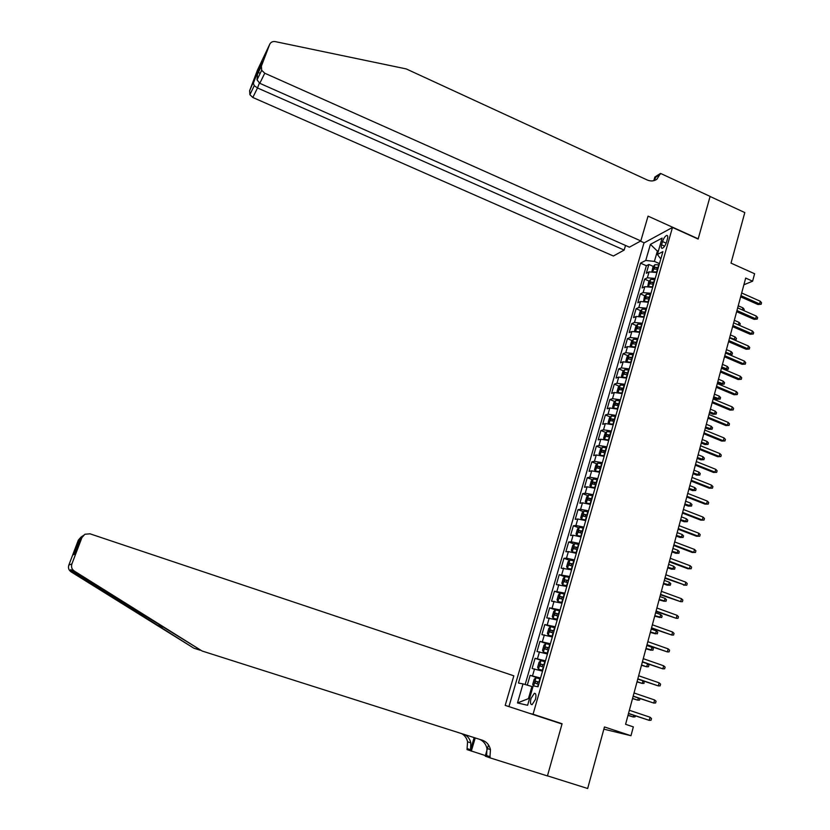 <?xml version="1.0" encoding="UTF-8"?>
<svg xmlns="http://www.w3.org/2000/svg" width="830" height="830" viewBox="0 0 830 830"><rect width="100%" height="100%" fill="white"/><g stroke="black" fill="none" stroke-linecap="round" stroke-linejoin="round"><path stroke-width="1.25" d="M535.433 699.451C536.377 695.343 536.004 693.299 534.323 693.309L531.013 698.497C530.059 702.595 530.432 704.649 532.123 704.639L535.433 699.451M603.856 729.165L630.976 735.722L604.458 726.956L587.661 788.5L547.468 775.842L562.086 723.739L533.057 714.225L672.487 227.451L643.966 242.962L508.935 706.61M672.487 227.451L698.134 239.05L710.086 196.471L744.801 212.573L731.012 263.12L754.605 273.744L752.613 281.183L745.693 278.081L625.592 724.31L633.342 726.893L630.976 735.722M656.914 272.52L649.091 271.887L646.342 273.246L648.884 264.469L653.386 266.451M657.402 268.225L658.066 268.515M655.212 278.444L647.39 277.791L644.651 279.119L649.195 281.111M653.75 283.103L650.606 282.034L649.983 283.819L653.573 284.171M644.651 279.119L642.088 287.958L644.837 286.661L652.66 287.346M648.386 302.255L640.542 301.508L637.814 302.753L640.387 293.862L644.972 295.854M644.08 317.257L636.237 316.458L633.518 317.631L636.102 308.698L640.739 310.69M639.754 332.342L631.9 331.481L629.192 332.602L631.786 323.607L636.475 325.599M635.396 347.521L627.532 346.608L624.834 347.656L627.449 338.609L632.19 340.611M631.008 362.783L623.143 361.807L620.466 362.803L623.091 353.705L627.874 355.707M626.609 378.148L618.734 377.111L616.057 378.034L618.703 368.883L623.538 370.886M622.168 393.596L614.293 392.497L611.627 393.358L614.293 384.155L619.18 386.158M617.707 409.138L609.822 407.987L607.176 408.775L609.853 399.51L614.802 401.523M613.225 424.773L605.329 423.559L602.694 424.286L605.381 414.969L610.392 416.982M608.712 440.502L600.806 439.226L598.181 439.879L600.889 430.511L605.962 432.534M604.167 456.324L596.262 454.985L593.647 455.577L596.376 446.146L601.501 448.169M599.602 472.249L591.686 470.849L589.082 471.367L591.821 461.885L597.019 463.908M595.006 488.268L587.08 486.805L584.496 487.252L587.246 477.707L592.506 479.74M590.379 504.381L582.452 502.856L579.869 503.229L582.65 493.632L587.972 495.666M585.721 520.597L577.784 518.999L575.232 519.31L578.022 509.651L583.417 511.685M581.042 536.917L573.094 535.246L570.552 535.485L573.364 525.764L578.832 527.807M576.331 553.33L568.384 551.597L565.853 551.753L568.675 541.98L574.215 544.034M571.59 569.847L561.111 568.135L563.954 558.3L569.588 560.354M566.817 586.468L556.349 584.611L559.213 574.713L564.919 576.777M562.024 603.192L551.566 601.179L554.44 591.23L560.24 593.294M557.189 620.02L546.742 617.862L549.636 607.84L555.519 609.926L553.703 611.503L552.261 616.524L553.143 618.277L557.407 619.284M552.334 636.952L541.897 634.649L544.802 624.565L551.047 626.743M547.447 653.988L537.01 651.529L539.946 641.383L547.167 643.883M542.529 671.138L532.103 668.524L535.049 658.315L544.937 661.686M662.527 241.53L661.583 244.809C660.981 247.164 661.199 248.336 662.247 248.326C663.917 247.62 665.328 245.587 666.49 242.225L667.434 238.916C668.036 236.581 667.808 235.409 666.77 235.419C665.1 236.125 663.689 238.158 662.527 241.53L666.179 243.169M533.057 714.225L529.447 713.333M658.252 251.5L657.37 251.106L654.403 261.398L645.75 260.464L640.532 263.151L518.449 683.028L523.014 683.899L517.495 702.948L527.61 705.282L533.202 685.85L538.037 686.773L662.911 251.635L657.402 254.468L660.804 258.96M645.75 260.464L650.419 244.362L662.112 238.096L657.402 254.468M648.884 264.469L646.373 265.735L525.151 684.522M540.548 678.027L530.131 675.35L527.299 685.144M535.049 658.315L545.476 660.836M539.946 641.383L550.383 643.748M544.802 624.565L555.249 626.775M549.636 607.84L560.094 609.905M554.44 591.23L564.908 593.139M559.213 574.713L569.691 576.487M563.954 558.3L566.485 558.165L574.443 559.928M568.675 541.98L571.216 541.783L579.164 543.463M573.364 525.764L575.916 525.494L583.853 527.112M578.022 509.651L580.585 509.298L588.522 510.855M582.65 493.632L585.233 493.207L593.16 494.701M587.246 477.707L589.85 477.219L597.766 478.64M591.821 461.885L594.436 461.324L602.341 462.684M596.376 446.146L598.99 445.523L606.896 446.82M600.889 430.511L603.524 429.815L611.42 431.05M605.381 414.969L608.027 414.201L615.922 415.384M609.853 399.51L612.509 398.68L620.394 399.801M614.293 384.155L616.96 383.252L624.834 384.311M618.703 368.883L621.38 367.918L629.254 368.914M623.091 353.705L625.779 352.677L633.643 353.611M627.449 338.609L630.157 337.519L638.011 338.401M631.786 323.607L634.504 322.455L642.347 323.275M636.102 308.698L638.82 307.484L646.663 308.241M640.387 293.862L643.126 292.585L650.959 293.301M659.466 263.639L654.403 261.398M743.888 284.783L752.613 281.183M658.543 250.494L657.37 251.106L650.419 244.362M532.922 686.835L531.937 686.503L528.43 698.653L529.457 698.881M646.373 265.735L640.532 263.151M530.131 675.35L540.33 678.784M523.014 683.899L531.937 686.503M517.495 702.948L528.43 698.653M562.086 723.739L558.31 722.795M740.64 296.829L757.987 304.527L759.585 303.925L740.951 295.656M760.29 301.259L761.556 302.774L761.162 304.247L759.585 303.925L760.29 301.259L741.678 292.99M761.162 304.247L757.987 304.527M654.372 271.794L657.018 272.178M651.934 271.483L652.971 266.928L654.912 264.697L659.134 264.812M658.325 267.613L654.849 267.281L654.227 269.055L657.817 269.377M654.849 267.281L658.107 268.37M742.394 309.943L742.954 307.868L738.233 305.793M742.954 307.868L744.199 309.341L743.856 310.586M640.812 240.928L264.749 73.216L259.79 83.311L629.431 247.184L640.812 240.928L648.054 216.132L698.196 238.822L710.107 196.399L660.524 173.408L654.86 177.018L653.791 180.681M625.529 245.452L624.17 250.079L613.38 256.014L252.828 97.484L249.892 94.703L249.623 90.729L262.425 61.316L257.466 74.327L261.398 66.12L269.646 44.447C270.705 42.164 272.593 41.23 275.301 41.624L406.202 68.911L647.172 179.954C650.741 181.469 653.978 181.231 656.893 179.218L660.524 173.408M249.623 90.729L257.539 69.969L269.646 44.447M644.215 242.827L640.428 241.136M624.17 250.079L257.507 87.959L252.828 97.484M261.398 66.12L261.678 70.28L264.749 73.216M654.03 180.608L656.001 176.956L660.286 174.227M253.306 83.042L254.25 85.666L257.507 87.959L259.365 83.083M258.182 70.218L258.431 71.795M259.043 72.687L260.049 73.652M257.466 74.327L257.041 79.877L259.79 83.311M202.105 651.021L482.303 740.194C486.567 741.73 489.295 744.863 490.468 749.604L489.897 757.811L547.437 775.936L562.014 724.009L505.2 705.386L513.832 675.817L90.003 533.815L84.919 534.25L81.921 537.591L71.899 563.923C70.996 566.88 71.785 569.255 74.275 571.05L202.105 651.021L72.967 571.372C70.592 569.266 70.052 569.038 71.339 570.708L193.836 648.199L200.113 650.191M193.836 648.199L71.069 571.849C68.714 570.137 67.967 567.886 68.828 565.085L71.899 563.923M81.921 537.591L80.728 538.442L74.742 554.139L73.59 554.741L79.462 539.334L78.342 540.112L68.828 565.085M485.394 755.58L467.01 749.594L467.581 741.781C466.719 738.109 464.759 735.39 461.688 733.637M489.897 757.811L485.228 756.14L488.507 744.946M474.148 737.6L470.548 749.791L467.3 748.629M475.227 737.943L471.315 751.14M78.342 540.112L81.122 536.968M479.605 739.333C483.434 741.014 485.882 744.033 486.93 748.401L486.66 755.539L490.188 756.804M464.748 734.612C467.913 736.366 469.946 739.136 470.828 742.892L470.548 749.791M80.728 538.442L83.457 535.298M73.59 554.741L75.499 552.178M79.462 539.334L82.294 536.097M736.646 311.696L754.055 319.343L755.653 318.772L736.947 310.555M756.358 316.095L757.624 317.6L757.23 319.083L755.653 318.772L756.358 316.095L737.673 307.868M757.23 319.083L754.055 319.343M732.62 326.636L750.102 334.251L751.69 333.702L732.921 325.526M752.405 331.014L753.682 332.508L753.287 334.002L751.69 333.702L752.405 331.014L733.647 322.829M753.287 334.002L750.102 334.251M728.574 341.67L746.129 349.243L747.706 348.725L728.865 340.591M748.432 346.017L749.708 347.511L749.314 349.015L747.706 348.725L748.432 346.017L729.591 337.872M749.314 349.015L746.129 349.243M724.507 356.786L742.124 364.318L743.701 363.841L724.787 355.748M744.427 361.112L745.714 362.596L745.319 364.111L743.701 363.841L744.427 361.112L725.524 353.02M745.319 364.111L742.124 364.318M649.983 286.589L652.764 286.993M647.784 286.288L648.728 281.629L650.668 279.43L654.891 279.575M654.082 282.387L650.606 282.034M738.389 324.893L739.063 322.382L734.322 320.307M739.063 322.382L740.308 323.845L739.592 325.422M739.924 325.298L738.835 325.09M645.574 301.466L648.489 301.881M643.613 301.197L644.474 296.424L646.404 294.245L650.627 294.422M649.817 297.254L646.342 296.881L645.719 298.675L649.309 299.049M646.342 296.881L649.61 297.98M733.969 339.771L735.152 336.97L730.39 334.905M735.152 336.97L736.407 338.433L736.013 339.895L729.684 337.551M736.013 339.895L734.903 340.175M641.144 316.438L644.194 316.863M639.401 316.178L638.893 315.784L640.179 311.302L642.119 309.144L646.342 309.362M645.522 312.215L642.047 311.81L641.434 313.615L645.014 314.01M642.047 311.81L645.325 312.91M729.363 354.659L730.504 354.296L731.209 351.64L726.437 349.596M731.209 351.64L732.475 353.092L732.081 354.566L725.731 352.242M732.081 354.566L729.674 354.794M636.672 331.492L639.868 331.938M635.158 331.263L634.577 330.776L635.873 326.263L637.803 324.136L642.026 324.395M641.206 327.259L637.72 326.833L637.118 328.649L640.687 329.064M637.72 326.833L641.009 327.933M727.256 366.404L728.533 367.846L728.128 369.329L725.036 369.526L726.541 369.06L727.256 366.404L722.463 364.36M728.128 369.329L721.747 367.026M725.036 369.526L721.488 368.012M720.409 372.006L738.098 379.486L739.675 379.04L720.679 371M740.402 376.301L741.698 377.775L741.294 379.3L739.675 379.04L740.402 376.301L721.426 368.24M741.294 379.3L738.098 379.486M632.18 346.639L635.51 347.096M630.883 346.432L630.229 345.851L631.537 341.317L633.466 339.211L637.689 339.512M636.869 342.385L633.373 341.939L632.782 343.765L636.34 344.211M633.373 341.939L636.683 343.049M723.283 381.24L724.559 382.682L724.154 384.166L721.063 384.352L722.557 383.927L723.283 381.24L718.469 379.217M724.154 384.166L717.743 381.893M721.063 384.352L717.494 382.848M716.29 387.299L734.052 394.748L735.619 394.333L716.549 386.334M736.355 391.573L737.652 393.046L737.248 394.572L735.619 394.333L736.355 391.573L717.296 383.564M737.248 394.572L734.052 394.748M627.667 361.87L631.142 362.347M626.577 361.693L625.862 361.019L627.179 356.464L629.047 354.431L633.332 354.711M632.502 357.616L629.005 357.139L628.414 358.975L631.972 359.442M629.005 357.139L632.315 358.249M719.278 396.169L720.565 397.601L720.16 399.095L717.058 399.261L718.552 398.867L719.278 396.169L714.443 394.157M720.16 399.095L713.717 396.854M717.058 399.261L713.478 397.767M712.15 402.695L729.985 410.103L731.541 409.709L712.399 401.762M732.278 406.939L733.596 408.401L733.181 409.937L731.541 409.709L732.278 406.939L713.146 398.971M733.181 409.937L729.985 410.103M623.123 377.194L626.733 377.692M622.241 377.048L621.463 376.281L622.791 371.695L624.658 369.692L628.943 370.004M628.103 372.919L624.606 372.431L624.025 374.268L627.573 374.766M624.606 372.431L627.926 373.531M715.253 411.182L716.539 412.603L716.134 414.118L713.032 414.263L714.526 413.9L715.253 411.182L710.407 409.18M716.134 414.118L709.671 411.898M713.032 414.263L709.432 412.78M707.98 418.175L725.887 425.541L727.443 425.188L708.229 417.283M728.18 422.397L729.497 423.85L729.093 425.396L727.443 425.188L728.18 422.397L708.976 414.481M729.093 425.396L725.887 425.541M618.558 392.611L622.303 393.119M617.873 392.497L617.043 391.625L618.371 387.019L620.29 384.995L624.523 385.39M623.683 388.326L620.176 387.807L619.605 389.664L623.154 390.183M621.151 389.758L622.261 388.658L623.517 388.917M711.206 426.288L712.503 427.699L712.099 429.214L708.986 429.349L710.47 429.017L711.206 426.288L706.34 424.296M712.099 429.214L705.604 427.025M708.986 429.349L705.376 427.875M703.788 433.758L721.758 441.072L723.324 440.751L704.027 432.887M724.061 437.939L725.389 439.392L724.974 440.948L723.324 440.751L724.061 437.939L704.784 430.075M724.974 440.948L721.758 441.072M613.972 408.121L617.852 408.651M613.474 408.038L612.592 407.074L613.93 402.426L615.85 400.434L620.083 400.869M619.232 403.826L615.725 403.276L615.165 405.144L618.703 405.694M616.7 405.258L617.821 404.127L619.076 404.386M707.129 441.477L708.436 442.888L708.032 444.403L704.909 444.527L706.392 444.216L707.129 441.477L702.242 439.495M708.032 444.403L701.506 442.245M704.909 444.527L701.288 443.054M699.576 449.424L717.618 456.697L719.174 456.407L699.794 448.594M719.921 453.585L721.249 455.027L720.834 456.593L719.174 456.407L719.921 453.585L700.562 445.762M720.834 456.593L717.618 456.697M609.355 423.725L613.37 424.265M609.044 423.674L608.12 422.605L609.469 417.936L611.378 415.965L615.611 416.442M614.76 419.42L611.254 418.849L610.693 420.717L614.221 421.287M612.229 420.841L613.349 419.69L614.605 419.959M703.031 456.759L704.348 458.16L703.933 459.685L700.811 459.789L702.294 459.519L703.031 456.759L698.134 454.788M703.933 459.685L697.387 457.548M700.811 459.789L697.179 458.326M695.333 465.184L713.447 472.415L714.993 472.166L695.54 464.395M715.751 469.324L717.089 470.745L716.674 472.332L714.993 472.166L715.751 469.324L696.308 461.553M716.674 472.332L713.447 472.415M604.717 439.423L608.857 439.983M606.834 431.642L604.593 439.402L603.617 438.23L604.977 433.53L606.875 431.59L611.119 432.108M610.258 435.096L606.751 434.505L606.191 436.383L609.718 436.985M607.726 436.528L608.857 435.345L610.112 435.615M698.912 472.125L700.23 473.515L699.825 475.061L696.692 475.144L698.165 474.895L698.912 472.125L693.994 470.164M699.825 475.061L693.247 472.944M696.692 475.144L693.04 473.691M691.058 481.047L709.245 488.227L710.791 488.009L691.265 480.3M711.549 485.156L712.897 486.567L712.482 488.154L710.791 488.009L711.549 485.156L692.033 477.426M712.482 488.154L709.245 488.227M606.595 447.868L602.352 447.308L600.453 449.227L599.094 453.948L600.08 455.203L604.323 455.784M603.441 456.085L604.188 456.272M605.734 450.877L602.217 450.254L601.667 452.153L605.184 452.775M603.202 452.309L604.333 451.084L605.589 451.364M694.772 487.584L696.1 488.963L695.685 490.52L692.552 490.582L694.015 490.374L694.772 487.584L689.823 485.633M695.685 490.52L689.076 488.434M692.552 490.582L688.879 489.14M686.763 497.004L705.033 504.142L706.569 503.955L686.96 496.288M707.326 501.081L708.685 502.492L708.26 504.09L706.569 503.955L707.326 501.081L687.738 493.404M708.26 504.09L705.033 504.142M602.041 463.731L597.797 463.13L595.899 465.018L594.529 469.77L595.515 471.067L599.758 471.689M598.461 471.876L599.623 472.146M601.179 466.751L597.652 466.107L597.112 468.006L600.63 468.66M598.648 468.193L599.768 466.927L601.045 467.217M599.768 466.927L597.652 466.107L599.768 466.927M690.602 503.136L691.929 504.505L691.514 506.061L688.381 506.113L689.844 505.937L690.602 503.136L685.642 501.196M691.514 506.061L684.885 504.007M688.381 506.113L684.698 504.682M682.447 513.054L700.779 520.14L702.315 519.995L682.623 512.38M703.083 517.1L704.442 518.501L704.016 520.109L702.315 519.995L703.083 517.1L683.412 509.475M704.016 520.109L700.779 520.14M597.465 479.678L593.222 479.035L591.323 480.892L589.954 485.675L590.918 487.034L595.172 487.687M590.918 487.034L591.562 487.272M593.523 487.791L595.048 488.123M596.594 482.718L593.045 482.043L592.516 483.963L596.044 484.647M594.062 484.16L595.172 482.863L596.469 483.164M686.41 518.771L687.748 520.14L687.323 521.707L684.19 521.738L685.653 521.603L686.41 518.771L681.42 516.851M687.323 521.707L680.662 519.684M684.19 521.738L680.496 520.317M678.1 529.208L696.515 536.242L698.04 536.128L678.276 528.575M698.808 533.223L700.178 534.613L699.752 536.232L698.04 536.128L698.808 533.223L679.054 525.649M699.752 536.232L696.515 536.242M592.859 495.728L588.615 495.043L586.727 496.88L585.337 501.683L586.302 503.084L590.545 503.789M586.302 503.084L587.35 503.488M588.605 503.82L590.431 504.194M591.987 498.789L588.428 498.083L587.899 500.023L591.427 500.729M589.456 500.241L590.545 498.892L591.863 499.204M682.187 534.51L683.536 535.869L683.111 537.446L679.967 537.456L681.43 537.352L682.187 534.51L677.187 532.601M683.111 537.446L676.419 535.443M679.967 537.456L676.263 536.045M673.732 545.455L692.21 552.448L693.735 552.365L673.887 544.864M694.513 549.439L695.893 550.819L695.457 552.448L693.735 552.365L694.513 549.439L674.676 541.917M695.457 552.448L692.21 552.448M588.231 511.871L583.978 511.156L582.089 512.95L580.699 517.796L581.654 519.238L585.897 519.985M581.654 519.238L583.231 519.839M583.708 519.964L585.793 520.369M587.339 514.953L583.77 514.226L583.251 516.167L586.789 516.903M584.828 516.405L585.897 515.025L587.235 515.347M677.944 550.332L679.303 551.68L678.878 553.268L675.724 553.268L677.176 553.195L677.944 550.332L672.923 548.443M678.878 553.268L672.155 551.307M675.724 553.268L671.999 551.867M669.322 561.806L687.883 568.747L689.408 568.706L669.478 561.246M690.187 565.759L691.577 567.129L691.141 568.768L689.408 568.706L690.187 565.759L670.277 558.289M691.141 568.768L687.883 568.747M583.563 528.119L579.319 527.361L577.431 529.125L576.03 534.001L576.975 535.495L581.228 536.284M576.975 535.495L581.125 536.637M582.681 531.221L579.091 530.463L578.583 532.414L582.11 533.182M580.16 532.673L581.218 531.262L582.567 531.584M673.68 566.257L675.039 567.596L674.614 569.193L671.46 569.173L672.902 569.131L673.68 566.257L668.638 564.379M674.614 569.193L667.86 567.253M671.46 569.173L667.714 567.782M664.903 578.251L685.051 585.14L665.038 577.742M685.839 582.172L687.23 583.542L686.794 585.181L685.051 585.14L685.839 582.172L665.836 574.765M686.794 585.181L683.536 585.14M578.873 544.47L574.619 543.66L572.741 545.403L571.331 550.3L572.264 551.846L576.518 552.676M572.264 551.846L576.425 553.008M577.981 547.582L574.381 546.794L573.872 548.765L577.41 549.553M575.481 549.045L576.518 547.582L577.888 547.925M669.385 582.276L670.754 583.604L670.318 585.212L667.164 585.171L668.607 585.171L669.385 582.276L664.322 580.409M670.318 585.212L663.543 583.303M667.164 585.171L663.409 583.791M660.441 594.799L680.673 601.677L660.576 594.332M681.461 598.689L682.862 600.049L682.416 601.709L680.673 601.677L681.461 598.689L661.375 591.334M574.153 560.914L569.899 560.063L568.031 561.775L566.61 566.703L567.533 568.301L571.787 569.173M567.533 568.301L571.694 569.484M573.25 564.047L569.639 563.238L569.141 565.22L572.69 566.039M570.76 565.521L571.777 564.016L573.167 564.359M659.072 599.893L664.28 601.304L665.058 598.389L659.975 596.531M665.058 598.389L666.438 599.716L666.002 601.325L659.196 599.447M655.959 611.451L676.253 618.309L656.084 611.025M677.052 615.31L678.463 616.659L678.017 618.329L676.253 618.309L677.052 615.31L656.893 608.006M569.401 577.462L565.147 576.57L563.279 578.251L561.858 583.21L562.74 584.818L567.025 585.773M565.106 576.611L562.74 584.818L566.942 586.053M568.498 580.616L564.867 579.776L564.379 581.768L567.928 582.619M566.019 582.1L567.014 580.543L568.415 580.907M654.714 616.099L659.933 617.53L660.711 614.594L655.617 612.758M660.711 614.594L662.101 615.912L661.666 617.541L654.829 615.694M651.457 628.206L671.823 635.054L651.56 627.822M672.622 632.035L674.033 633.373L673.597 635.043L671.823 635.054L672.622 632.035L652.37 624.793M564.628 594.114L560.375 593.18L558.507 594.82L557.075 599.81L557.967 601.522L562.221 602.476M557.967 601.522L562.159 602.725M563.715 597.289L560.074 596.417L559.586 598.42L563.134 599.302M561.246 598.772L562.221 597.185L563.643 597.548M650.326 632.398L655.555 633.85L656.343 630.904L651.218 629.078M656.343 630.904L657.734 632.211L657.298 633.85L650.429 632.035M646.912 645.076L667.351 651.903L647.006 644.723M668.16 648.863L669.582 650.191L669.136 651.872L667.351 651.903L668.16 648.863L647.825 641.673M553.143 618.277L557.345 619.512M553.122 618.236L555.509 609.926L559.814 610.87M558.901 614.065L555.249 613.163L554.772 615.186L558.32 616.088M556.453 615.559L557.397 613.92L558.839 614.293M645.916 648.79L651.145 650.274L651.944 647.317L646.798 645.501M651.944 647.317L653.345 648.614L652.909 650.253L645.999 648.469M642.347 662.039L662.859 668.856L642.43 661.738M663.678 665.795L665.11 667.113L664.654 668.804L662.859 668.856L663.678 665.795L643.26 658.667M554.98 627.729L550.726 626.702L548.869 628.279L547.416 633.332L548.288 635.147L552.552 636.195M548.288 635.147L552.49 636.392M554.056 630.945L550.383 630.012L549.917 632.045L553.475 632.979M551.628 632.45L552.541 630.759L554.004 631.142M641.476 665.297L646.715 666.801L641.549 665.006M647.545 663.844L648.925 665.11L648.489 666.76L646.715 666.801L647.514 663.834M637.751 679.106L658.346 685.912L637.824 678.847M659.155 682.831L660.597 684.138L660.151 685.85L658.346 685.912L659.155 682.831L638.654 675.765M550.114 644.692L545.85 643.624L544.003 645.169L542.54 650.253L543.401 652.121L547.665 653.22M543.401 652.121L547.624 653.386M549.18 647.929L545.497 646.964L545.04 649.008L548.599 649.973M546.783 649.444L547.665 647.711L549.138 648.106M637.004 681.897L642.264 683.432L637.077 681.648M643.976 681.243L644.038 683.37L642.264 683.432L642.939 680.89M633.134 696.287L653.791 703.072L633.186 696.08M654.611 699.97L656.063 701.267L655.607 702.989L653.791 703.072L654.611 699.97L634.027 692.967M628.476 713.572L649.216 720.347L628.528 713.406M650.046 717.224L651.498 718.51L651.042 720.243L649.216 720.347L650.046 717.224L629.368 710.283M545.217 661.769L540.901 660.68L539.106 662.164L537.633 667.279L538.494 669.198L542.747 670.35M538.494 669.198L542.716 670.474M544.283 665.027L540.579 664.021L540.123 666.085L543.692 667.081M541.907 666.552L542.747 664.757L544.241 665.172M632.512 698.59L637.772 700.157L632.564 698.393M639.961 698.611L639.567 700.084L637.772 700.157L638.343 698.061M533.327 685.871L532.704 684.408L534.188 679.262L536.024 677.778L540.278 678.95M539.344 682.229L535.63 681.191L535.184 683.266L538.743 684.293M537.01 683.775L537.809 681.918L539.313 682.343M627.988 715.398L633.259 716.985L628.03 715.232M635.334 715.875L635.064 716.892L633.259 716.985L633.705 715.325M647.39 277.791L649.091 271.887M532.549 675.765L534.53 668.907M537.487 658.657L539.459 651.841M542.395 641.642L544.356 634.867M547.281 624.741L549.221 618.008M552.126 607.944L554.056 601.252M556.94 591.251L558.86 584.6M561.734 574.661L563.632 568.052M566.485 558.165L568.384 551.597M571.216 541.783L573.094 535.246M575.916 525.494L577.784 518.999M580.585 509.298L582.452 502.856M585.233 493.207L587.08 486.805M589.85 477.219L591.686 470.849M594.436 461.324L596.262 454.985M598.99 445.523L600.806 439.226M603.524 429.815L605.329 423.559M608.027 414.201L609.822 407.987M612.509 398.68L614.293 392.497M616.96 383.252L618.734 377.111M621.38 367.918L623.143 361.807M625.779 352.677L627.532 346.608M630.157 337.519L631.9 331.481M634.504 322.455L636.237 316.458M638.82 307.484L640.542 301.508M643.126 292.585L644.837 286.661M664.643 246.178L661.583 244.809M654.86 264.749L652.909 271.555M657.422 269.283L656.613 272.084M658.73 264.718L657.931 267.509M156.901 625.104L163.261 627.148M74.275 571.05L72.967 571.372M72.293 571.538L71.069 571.849M650.627 279.482L648.645 286.371M653.179 284.068L652.37 286.889M654.497 279.482L653.687 282.293M646.363 294.297L644.35 301.269M648.904 298.945L648.085 301.788M650.232 294.328L649.413 297.161M642.067 309.196L640.044 316.251M644.609 313.916L643.79 316.769M645.948 309.268L645.128 312.111M637.751 324.188L635.697 331.326M640.283 328.971L639.463 331.834M641.632 324.291L640.812 327.155M633.415 339.273L631.34 346.494M635.936 344.108L635.116 346.992M637.295 339.408L636.465 342.292M629.047 354.431L626.951 361.745M631.568 359.338L630.738 362.243M632.927 354.607L632.097 357.512M624.658 369.692L622.531 377.09M627.169 374.662L626.328 377.588M628.538 369.9L627.698 372.815M620.238 385.037L618.091 392.528M622.749 390.079L621.898 393.015M624.119 385.286L623.278 388.222M622.261 388.658L620.176 387.807M615.798 400.485L613.619 408.059M618.298 405.58L617.447 408.536M619.678 400.766L618.827 403.722M617.821 404.127L615.725 403.276M611.326 416.017L609.116 423.684M613.816 421.184L612.965 424.161M615.206 416.338L614.356 419.306M613.349 419.69L611.254 418.849M609.313 436.881L608.452 439.869M610.714 432.005L609.853 434.993M608.857 435.345L606.751 434.505M602.3 447.36L600.059 455.172M604.779 452.661L603.918 455.68M606.191 447.764L605.319 450.763M604.333 451.084L602.217 450.254M597.756 463.171L595.494 471.035M600.215 468.545L599.353 471.575M601.636 463.617L600.764 466.636M593.17 479.086L590.898 486.992M595.629 484.533L594.757 487.573M597.061 479.564L596.179 482.604M595.203 482.873L593.066 482.043M588.563 495.095L586.271 503.053M591.012 500.604L590.14 503.675M592.454 495.614L591.572 498.674M590.597 498.903L588.46 498.083M583.926 511.197L581.623 519.207M586.374 516.789L585.482 519.87M587.816 511.757L586.935 514.839M585.959 515.036L583.812 514.226M579.267 527.403L576.943 535.454M581.695 533.057L580.813 536.17M583.148 528.005L582.266 531.107M581.301 531.273L579.143 530.463M574.578 543.702L572.244 551.815M576.995 549.439L576.103 552.562M578.458 544.345L577.566 547.468M576.611 547.603L574.443 546.804M569.857 560.105L567.502 568.26M572.264 565.915L571.372 569.058M573.738 560.8L572.835 563.933M571.891 564.037L569.712 563.238M567.513 582.494L566.6 585.658M568.986 577.348L568.083 580.502M567.139 580.564L564.95 579.776M560.323 593.222L557.947 601.48M562.719 599.177L561.806 602.362M564.213 593.99L563.3 597.164M562.356 597.206L560.167 596.417M557.905 615.964L556.982 619.159M559.399 610.745L558.486 613.941M557.553 613.941L555.353 613.163M550.674 626.743L548.267 635.106M553.05 632.854L552.126 636.071M554.565 627.605L553.641 630.821M552.718 630.79L550.498 630.012M545.808 643.655L543.38 652.069M548.174 649.849L547.24 653.096M549.688 644.568L548.765 647.805M547.841 647.732L545.621 646.975M540.901 660.68L538.473 669.156M543.266 666.957L542.332 670.215M544.791 661.635L543.858 664.892M542.945 664.788L540.714 664.031M535.973 677.82L533.638 685.933M538.328 684.169L537.601 686.69M539.863 678.816L538.919 682.094M538.016 681.959L535.775 681.202M535.454 693.683L534.323 693.309M667.538 235.772L666.77 235.419M655.804 179.903L656.893 179.218M249.892 94.703L254.25 85.666M258.12 70.758L253.233 83.581M257.041 79.877L261.678 70.28M71.339 570.708L72.532 571.092M486.93 748.401L490.468 749.604M470.828 742.892L467.581 741.781M80.012 538.276L74.14 553.693M595.172 482.863L593.045 482.043M590.545 498.892L588.428 498.083M585.897 515.025L583.77 514.226M581.218 531.262L579.091 530.463M576.518 547.582L574.381 546.794M571.777 564.016L569.639 563.238M567.014 580.543L564.867 579.776M562.221 597.185L560.074 596.417M557.397 613.92L555.249 613.163M552.552 630.759L550.383 630.012M547.665 647.711L545.497 646.964M542.747 664.757L540.579 664.021M537.809 681.918L535.63 681.191"/></g></svg>
